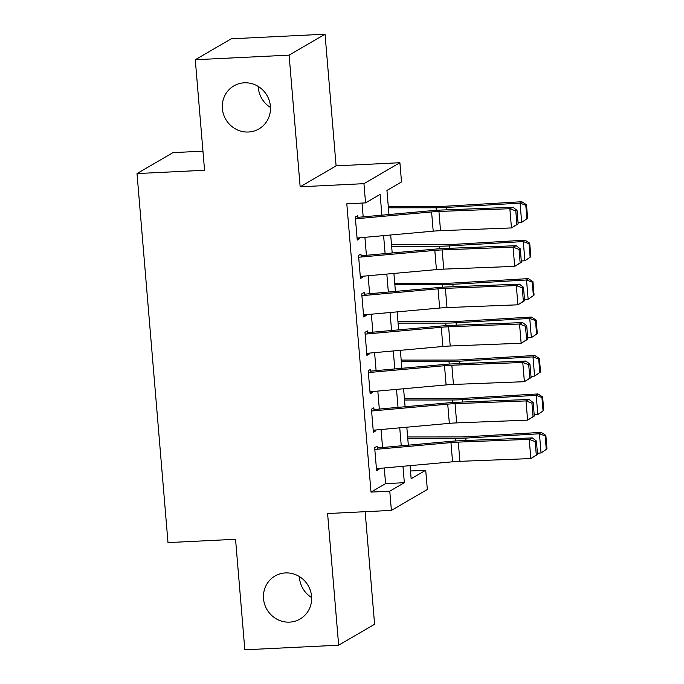 <?xml version="1.0" encoding="UTF-8"?>
<svg xmlns="http://www.w3.org/2000/svg" width="684" height="684" viewBox="0 0 684 684"><rect width="100%" height="100%" fill="white"/><g stroke="black" fill="none" stroke-linecap="round" stroke-linejoin="round"><path stroke-width="1.03" d="M285.476 572.927A24.898 23.829 59.8 0 1 310.451 590.762A24.898 23.829 59.8 0 1 300.071 619.037A24.898 23.829 59.8 0 1 289.606 622.124A24.898 23.829 59.8 0 1 264.631 604.288A24.898 23.829 59.8 0 1 275.011 576.014A24.898 23.829 59.8 0 1 285.476 572.927M244.325 82.807A24.898 23.829 59.8 0 1 269.299 100.642A24.898 23.829 59.8 0 1 258.92 128.925A24.898 23.829 59.8 0 1 248.454 132.012A24.898 23.829 59.8 0 1 223.48 114.177A24.898 23.829 59.8 0 1 233.86 85.902A24.898 23.829 59.8 0 1 244.325 82.807M311.63 597.559A24.898 23.829 59.8 0 1 299.404 576.552M270.479 107.448A24.898 23.829 59.8 0 1 258.244 86.441M410.494 470.994L425.722 470.25L427.338 489.47L391.385 510.409L389.777 491.189L404.347 482.699L402.97 466.274M202.96 151.164L172.958 152.635L137.014 173.574L167.999 542.6L235.553 539.283L244.829 649.8L338.648 645.2L374.593 624.261L365.145 511.692M137.014 173.574L204.559 170.256L195.282 59.739L231.226 38.8L325.045 34.2L289.101 55.139L300.156 186.792L363.948 183.663L399.901 162.724L401.508 181.944L386.939 190.434L388.965 214.528M300.156 186.792L336.101 165.861L325.045 34.2M336.101 165.861L399.901 162.724M195.282 59.739L289.101 55.139M377.346 449.226L377.098 446.224L374.661 447.644L376.602 470.703L379.03 469.292L378.962 468.446M374.114 410.785L373.866 407.784L371.438 409.203L373.37 432.262L375.807 430.852L375.73 430.005M370.89 372.344L370.634 369.351L368.206 370.762L370.147 393.83L372.575 392.411L372.506 391.564M367.659 333.903L367.411 330.911L364.982 332.321L366.915 355.389L369.343 353.97L369.274 353.124M364.435 295.462L364.179 292.47L361.75 293.881L363.691 316.948L366.12 315.529L366.051 314.683M361.203 257.022L360.955 254.029L358.527 255.44L360.459 278.508L362.888 277.088L362.819 276.242M381.886 215.169L380.142 194.393L365.564 202.883L346.805 203.806L371.01 492.104L385.588 483.622L384.271 467.967M382.553 447.498L381.039 429.526M379.321 409.058L377.816 391.086M376.097 370.617L374.584 352.645M372.865 332.176L371.361 314.204M369.642 293.735L368.129 275.763M366.41 255.294L364.905 237.322M363.187 216.854L362.024 203.054M357.98 218.581L357.723 215.588L355.295 216.999L357.236 240.067L359.664 238.648L359.596 237.801M391.385 510.409L327.593 513.539L338.648 645.2M371.01 492.104L389.777 491.189M365.564 202.883L363.948 183.663M410.049 465.642L411.144 478.74L425.722 470.25M390.684 234.997L392.188 252.969M393.907 273.438L395.42 291.41M397.139 311.878L398.644 329.85M400.362 350.319L401.876 368.291M403.594 388.76L405.099 406.732M406.818 427.201L408.331 445.173M401.252 445.814L399.738 427.833M398.02 407.373L396.515 389.393M394.796 368.933L393.283 350.96M391.564 330.492L390.06 312.52M388.341 292.051L386.828 274.079M385.109 253.61L383.604 235.638M385.588 483.622L404.347 482.699M357.125 238.776L359.664 238.648M360.357 277.217L362.888 277.088M363.58 315.657L366.12 315.529M366.812 354.098L369.343 353.97M370.035 392.539L372.575 392.411M373.267 430.98L375.807 430.852M376.491 469.421L379.03 469.292M355.449 218.812L431.587 211.946A19.451 2.497 175.2 0 1 438.923 211.467L509.854 208.706L512.949 207.261L442.018 210.022A29.173 3.753 -4.8 0 0 431.023 210.74L357.877 217.332M518.164 223.848L511.47 227.926L509.854 208.706L515.796 210.971L516.924 224.42L518.164 223.848L517.036 210.39L515.796 210.971M357.065 238.032L433.203 231.166A19.451 2.497 175.2 0 1 440.53 230.688L511.47 227.926L516.924 224.42M517.036 210.39L512.949 207.261M526.919 218.752L527.62 218.196L526.492 204.747L525.791 205.294L526.919 218.752L521.678 222.334L518.062 222.548M521.678 222.334L520.071 203.114L446.43 207.449A29.173 3.753 175.2 0 1 436.093 207.782L388.401 207.808M525.791 205.294L520.071 203.114L521.815 201.737L526.492 204.747M388.273 206.32L441.283 206.294A19.451 2.497 -4.8 0 0 448.174 206.072L521.815 201.737M358.681 257.244L434.819 250.387A19.451 2.497 175.2 0 1 442.146 249.908L513.077 247.146L516.181 245.701L445.25 248.463A29.173 3.753 -4.8 0 0 434.246 249.181L361.101 255.773M521.396 262.288L514.693 266.367L513.077 247.146L519.028 249.412L520.156 262.861L521.396 262.288L520.268 248.831L519.028 249.412M360.288 276.464L436.426 269.607A19.451 2.497 175.2 0 1 443.762 269.128L514.693 266.367L520.156 262.861M520.268 248.831L516.181 245.701M361.904 295.685L438.042 288.828A19.451 2.497 175.2 0 1 445.378 288.349L516.309 285.587L519.404 284.142L448.473 286.904A29.173 3.753 -4.8 0 0 437.478 287.622L364.333 294.214M524.619 300.729L517.925 304.808L516.309 285.587L522.251 287.853L523.38 301.302L524.619 300.729L523.491 287.271L522.251 287.853M363.52 314.905L439.658 308.048A19.451 2.497 175.2 0 1 446.985 307.569L517.925 304.808L523.38 301.302M523.491 287.271L519.404 284.142M365.136 334.125L441.274 327.268A19.451 2.497 175.2 0 1 448.601 326.79L519.532 324.028L522.636 322.583L451.705 325.345A29.173 3.753 -4.8 0 0 440.701 326.063L367.556 332.655M527.851 339.17L521.148 343.248L519.532 324.028L525.483 326.294L526.612 339.743L527.851 339.17L526.723 325.712L525.483 326.294M366.744 353.346L442.881 346.489A19.451 2.497 175.2 0 1 450.217 346.01L521.148 343.248L526.612 339.743M526.723 325.712L522.636 322.583M368.36 372.566L444.497 365.709A19.451 2.497 175.2 0 1 451.833 365.23L522.764 362.469L525.859 361.024L454.928 363.785A29.173 3.753 -4.8 0 0 443.933 364.504L370.788 371.096M531.083 377.611L524.38 381.689L522.764 362.469L528.706 364.734L529.844 378.184L531.083 377.611L529.946 364.153L528.706 364.734M369.976 391.787L446.113 384.921A19.451 2.497 175.2 0 1 453.441 384.451L524.38 381.689L529.844 378.184M529.946 364.153L525.859 361.024M530.151 257.193L530.844 256.637L529.715 243.188L529.014 243.735L530.151 257.193L524.91 260.775L521.285 260.989M524.91 260.775L523.294 241.555L449.653 245.889A29.173 3.753 175.2 0 1 439.325 246.223L391.624 246.249M529.014 243.735L523.294 241.555L525.038 240.178L529.715 243.188M391.504 244.761L444.514 244.735A19.451 2.497 -4.8 0 0 451.406 244.513L525.038 240.178M533.375 295.633L534.076 295.078L532.947 281.628L532.246 282.176L533.375 295.633L528.134 299.216L524.517 299.43M528.134 299.216L526.526 279.995L452.885 284.33A29.173 3.753 175.2 0 1 442.548 284.664L394.856 284.689M532.246 282.176L526.526 279.995L528.27 278.619L532.947 281.628M394.728 283.202L447.738 283.176A19.451 2.497 -4.8 0 0 454.629 282.954L528.27 278.619M536.607 334.074L537.299 333.518L536.171 320.069L535.478 320.616L536.607 334.074L531.365 337.657L527.74 337.87M531.365 337.657L529.749 318.436L456.108 322.771A29.173 3.753 175.2 0 1 445.78 323.104L398.079 323.13M535.478 320.616L529.749 318.436L531.494 317.06L536.171 320.069M397.96 321.642L450.97 321.617A19.451 2.497 -4.8 0 0 457.861 321.394L531.494 317.06M539.83 372.506L540.531 371.959L539.402 358.502L538.701 359.057L539.83 372.506L534.589 376.097L530.972 376.311M534.589 376.097L532.981 356.877L459.34 361.212A29.173 3.753 175.2 0 1 449.003 361.545L401.311 361.571M538.701 359.057L532.981 356.877L534.726 355.5L539.402 358.502M401.183 360.083L454.193 360.058A19.451 2.497 -4.8 0 0 461.084 359.835L534.726 355.5M371.592 411.007L447.729 404.141A19.451 2.497 175.2 0 1 455.057 403.671L525.987 400.909L529.091 399.465L458.16 402.226A29.173 3.753 -4.8 0 0 447.156 402.944L374.011 409.536M534.307 416.052L527.603 420.13L525.987 400.909L531.938 403.175L533.067 416.624L534.307 416.052L533.178 402.594L531.938 403.175M373.199 430.227L449.337 423.362A19.451 2.497 175.2 0 1 456.673 422.892L527.603 420.13L533.067 416.624M533.178 402.594L529.091 399.465M543.062 410.947L543.754 410.4L542.626 396.942L541.933 397.498L543.062 410.947L537.821 414.538L534.195 414.752M537.821 414.538L536.205 395.318L462.572 399.653A29.173 3.753 175.2 0 1 452.235 399.986L404.535 400.012M541.933 397.498L536.205 395.318L537.949 393.941L542.626 396.942M404.415 398.524L457.425 398.498A19.451 2.497 -4.8 0 0 464.316 398.276L537.949 393.941M374.815 449.448L450.953 442.582A19.451 2.497 175.2 0 1 458.289 442.103L529.219 439.35L532.314 437.905L461.384 440.667A29.173 3.753 -4.8 0 0 450.388 441.377L377.243 447.977M537.538 454.492L530.835 458.571L529.219 439.35L535.162 441.616L536.299 455.065L537.538 454.492L536.401 441.035L535.162 441.616M376.431 468.668L452.569 461.803A19.451 2.497 175.2 0 1 459.904 461.324L530.835 458.571L536.299 455.065M536.401 441.035L532.314 437.905M546.285 449.388L546.986 448.841L545.858 435.383L545.157 435.939L546.285 449.388L541.053 452.979L537.427 453.193M541.053 452.979L539.437 433.759L465.795 438.093A29.173 3.753 175.2 0 1 455.459 438.427L407.767 438.453M545.157 435.939L539.437 433.759L541.181 432.382L545.858 435.383M407.638 436.965L460.657 436.939A19.451 2.497 -4.8 0 0 467.54 436.717L541.181 432.382M431.587 211.946L433.203 231.166M438.923 211.467L440.53 230.688M446.626 209.843L446.43 207.449M436.307 210.321L436.093 207.782M434.819 250.387L436.426 269.607M442.146 249.908L443.762 269.128M438.042 288.828L439.658 308.048M445.378 288.349L446.985 307.569M441.274 327.268L442.881 346.489M448.601 326.79L450.217 346.01M444.497 365.709L446.113 384.921M451.833 365.23L453.441 384.451M449.858 248.283L449.653 245.889M439.538 248.762L439.325 246.223M453.082 286.724L452.885 284.33M442.762 287.203L442.548 284.664M456.314 325.165L456.108 322.771M445.994 325.644L445.78 323.104M459.537 363.606L459.34 361.212M449.217 364.085L449.003 361.545M447.729 404.141L449.337 423.362M455.057 403.671L456.673 422.892M462.769 402.047L462.572 399.653M452.449 402.525L452.235 399.986M450.953 442.582L452.569 461.803M458.289 442.103L459.904 461.324M466.001 440.487L465.795 438.093M455.672 440.966L455.459 438.427"/></g></svg>

